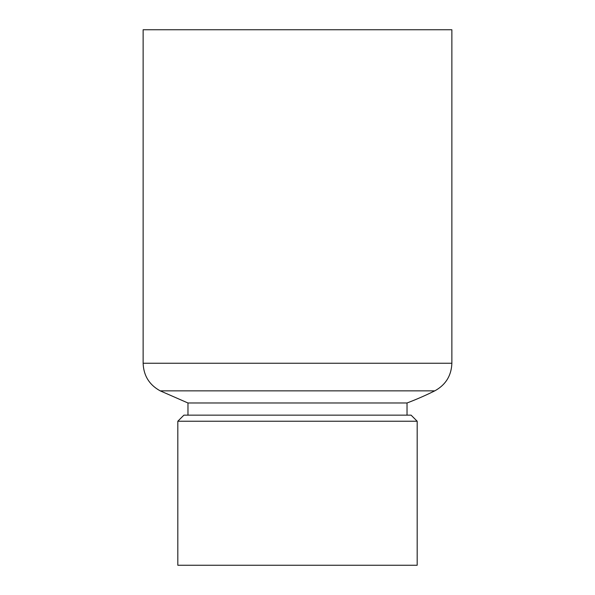 <?xml version="1.0" encoding="UTF-8"?>
<svg xmlns="http://www.w3.org/2000/svg" width="595" height="595" viewBox="0 0 595 595"><rect width="100%" height="100%" fill="white"/><g stroke="black" fill="none" stroke-linecap="round" stroke-linejoin="round"><path stroke-width="0.89" d="M177.823 421.23L177.823 565.25L417.177 565.25L417.177 421.23L177.823 421.23L183.907 415.146L411.093 415.146L417.177 421.23M143.135 363.255L143.135 29.75L451.865 29.75L451.865 363.255C451.382 375.69 445.677 384.891 434.759 390.863L160.241 390.863C149.323 384.891 143.618 375.69 143.135 363.255L451.865 363.255M407.032 415.146L407.032 402.986L187.968 402.986L187.968 415.146M187.968 402.986L160.241 390.863M407.032 402.986A308.322 308.322 0 0 0 434.759 390.863"/></g></svg>
